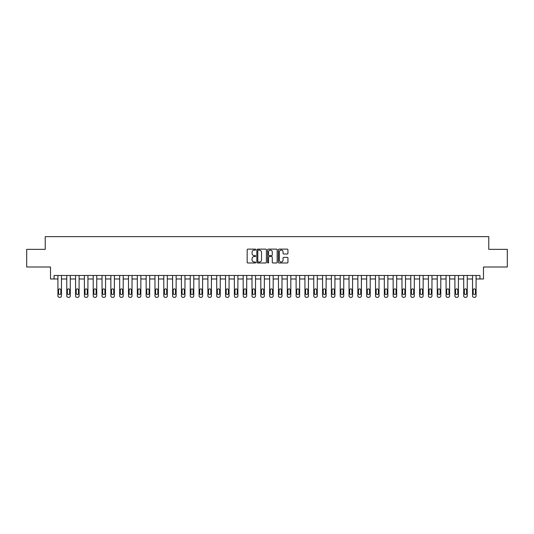 <?xml version="1.0" encoding="UTF-8"?>
<svg xmlns="http://www.w3.org/2000/svg" width="534" height="534" viewBox="0 0 534 534"><rect width="100%" height="100%" fill="white"/><g stroke="black" fill="none" stroke-linecap="round" stroke-linejoin="round"><path stroke-width="0.8" d="M255.706 249.618A0.487 0.487 0 0 0 255.225 249.131L247.863 249.131A0.694 0.694 0 0 0 247.169 249.825L247.169 262.294A0.694 0.694 0 0 0 247.863 262.988L255.225 262.988A0.487 0.487 0 0 0 255.706 262.501A0.487 0.487 0 0 0 255.225 262.02L254.271 262.02A2.216 2.216 0 0 1 252.055 259.804L252.055 258.763A2.216 2.216 0 0 1 254.271 256.547L255.225 256.547A0.487 0.487 0 0 0 255.706 256.06A0.487 0.487 0 0 0 255.225 255.579L254.271 255.579A2.216 2.216 0 0 1 252.055 253.356L252.055 252.322A2.216 2.216 0 0 1 254.271 250.106L255.225 250.106A0.487 0.487 0 0 0 255.706 249.618M287.245 254.017A0.694 0.694 0 0 0 287.939 253.323L287.939 249.825A0.694 0.694 0 0 0 287.245 249.131L279.068 249.131A0.694 0.694 0 0 0 278.381 249.825L278.381 262.294A0.694 0.694 0 0 0 279.068 262.988L287.245 262.988A0.694 0.694 0 0 0 287.939 262.294L287.939 258.069A0.694 0.694 0 0 0 287.245 257.375L283.748 257.375A0.694 0.694 0 0 0 283.053 258.069L283.053 260.165A1.856 1.856 0 0 1 281.198 262.02A1.856 1.856 0 0 1 279.349 260.165L279.349 251.955A1.856 1.856 0 0 1 281.198 250.106A1.856 1.856 0 0 1 283.053 251.955L283.053 253.323A0.694 0.694 0 0 0 283.748 254.017L287.245 254.017M479.953 278.995L483.484 278.995L483.484 267L507.3 267L507.3 249.358L488.777 249.358L488.777 236.655L45.223 236.655L45.223 249.358L26.7 249.358L26.7 267L50.516 267L50.516 278.995L57.926 278.995L57.926 295.936A1.408 1.408 0 0 0 59.341 297.345L60.048 297.345A1.408 1.408 0 0 0 61.457 295.936L61.457 278.995L66.75 278.995L66.75 295.936A1.408 1.408 0 0 0 68.158 297.345L68.866 297.345A1.408 1.408 0 0 0 70.281 295.936L70.281 278.995L75.574 278.995L75.574 295.936A1.408 1.408 0 0 0 76.983 297.345L77.69 297.345A1.408 1.408 0 0 0 79.099 295.936L79.099 278.995L84.392 278.995L84.392 295.936A1.408 1.408 0 0 0 85.807 297.345L86.508 297.345A1.408 1.408 0 0 0 87.923 295.936L87.923 278.995L93.216 278.995L93.216 295.936A1.408 1.408 0 0 0 94.625 297.345L95.332 297.345A1.408 1.408 0 0 0 96.741 295.936L96.741 278.995L102.034 278.995L102.034 295.936A1.408 1.408 0 0 0 103.449 297.345L104.157 297.345A1.408 1.408 0 0 0 105.565 295.936L105.565 278.995L110.858 278.995L110.858 295.936A1.408 1.408 0 0 0 112.267 297.345L112.974 297.345A1.408 1.408 0 0 0 114.389 295.936L114.389 278.995L119.683 278.995L119.683 295.936A1.408 1.408 0 0 0 121.091 297.345L121.799 297.345A1.408 1.408 0 0 0 123.207 295.936L123.207 278.995L128.5 278.995L128.5 295.936A1.408 1.408 0 0 0 129.916 297.345L130.616 297.345A1.408 1.408 0 0 0 132.031 295.936L132.031 278.995L137.325 278.995L137.325 295.936A1.408 1.408 0 0 0 138.733 297.345L139.441 297.345A1.408 1.408 0 0 0 140.849 295.936L140.849 278.995L146.142 278.995L146.142 295.936A1.408 1.408 0 0 0 147.558 297.345L148.258 297.345A1.408 1.408 0 0 0 149.674 295.936L149.674 278.995L154.967 278.995L154.967 295.936A1.408 1.408 0 0 0 156.375 297.345L157.083 297.345A1.408 1.408 0 0 0 158.491 295.936L158.491 278.995L163.784 278.995L163.784 295.936A1.408 1.408 0 0 0 165.2 297.345L165.907 297.345A1.408 1.408 0 0 0 167.316 295.936L167.316 278.995L172.609 278.995L172.609 295.936A1.408 1.408 0 0 0 174.017 297.345L174.725 297.345A1.408 1.408 0 0 0 176.14 295.936L176.14 278.995L181.433 278.995L181.433 295.936A1.408 1.408 0 0 0 182.842 297.345L183.549 297.345A1.408 1.408 0 0 0 184.958 295.936L184.958 278.995L190.251 278.995L190.251 295.936A1.408 1.408 0 0 0 191.666 297.345L192.367 297.345A1.408 1.408 0 0 0 193.782 295.936L193.782 278.995L199.075 278.995L199.075 295.936A1.408 1.408 0 0 0 200.484 297.345L201.191 297.345A1.408 1.408 0 0 0 202.6 295.936L202.6 278.995L207.893 278.995L207.893 295.936A1.408 1.408 0 0 0 209.308 297.345L210.016 297.345A1.408 1.408 0 0 0 211.424 295.936L211.424 278.995L216.717 278.995L216.717 295.936A1.408 1.408 0 0 0 218.126 297.345L218.833 297.345A1.408 1.408 0 0 0 220.248 295.936L220.248 278.995L225.542 278.995L225.542 295.936A1.408 1.408 0 0 0 226.95 297.345L227.658 297.345A1.408 1.408 0 0 0 229.066 295.936L229.066 278.995L234.359 278.995L234.359 295.936A1.408 1.408 0 0 0 235.774 297.345L236.475 297.345A1.408 1.408 0 0 0 237.89 295.936L237.89 278.995L243.184 278.995L243.184 295.936A1.408 1.408 0 0 0 244.592 297.345L245.3 297.345A1.408 1.408 0 0 0 246.708 295.936L246.708 278.995L252.001 278.995L252.001 295.936A1.408 1.408 0 0 0 253.416 297.345L254.117 297.345A1.408 1.408 0 0 0 255.532 295.936L255.532 278.995L260.826 278.995L260.826 295.936A1.408 1.408 0 0 0 262.234 297.345L262.942 297.345A1.408 1.408 0 0 0 264.357 295.936L264.357 278.995L269.643 278.995L269.643 295.936A1.408 1.408 0 0 0 271.058 297.345L271.766 297.345A1.408 1.408 0 0 0 273.174 295.936L273.174 278.995L278.468 278.995L278.468 295.936A1.408 1.408 0 0 0 279.883 297.345L280.584 297.345A1.408 1.408 0 0 0 281.999 295.936L281.999 278.995L287.292 278.995L287.292 295.936A1.408 1.408 0 0 0 288.7 297.345L289.408 297.345A1.408 1.408 0 0 0 290.816 295.936L290.816 278.995L296.11 278.995L296.11 295.936A1.408 1.408 0 0 0 297.525 297.345L298.226 297.345A1.408 1.408 0 0 0 299.641 295.936L299.641 278.995L304.934 278.995L304.934 295.936A1.408 1.408 0 0 0 306.342 297.345L307.05 297.345A1.408 1.408 0 0 0 308.458 295.936L308.458 278.995L313.752 278.995L313.752 295.936A1.408 1.408 0 0 0 315.167 297.345L315.874 297.345A1.408 1.408 0 0 0 317.283 295.936L317.283 278.995L322.576 278.995L322.576 295.936A1.408 1.408 0 0 0 323.984 297.345L324.692 297.345A1.408 1.408 0 0 0 326.107 295.936L326.107 278.995L331.4 278.995L331.4 295.936A1.408 1.408 0 0 0 332.809 297.345L333.516 297.345A1.408 1.408 0 0 0 334.925 295.936L334.925 278.995L340.218 278.995L340.218 295.936A1.408 1.408 0 0 0 341.633 297.345L342.334 297.345A1.408 1.408 0 0 0 343.749 295.936L343.749 278.995L349.042 278.995L349.042 295.936A1.408 1.408 0 0 0 350.451 297.345L351.158 297.345A1.408 1.408 0 0 0 352.567 295.936L352.567 278.995L357.86 278.995L357.86 295.936A1.408 1.408 0 0 0 359.275 297.345L359.983 297.345A1.408 1.408 0 0 0 361.391 295.936L361.391 278.995L366.684 278.995L366.684 295.936A1.408 1.408 0 0 0 368.093 297.345L368.8 297.345A1.408 1.408 0 0 0 370.216 295.936L370.216 278.995L375.509 278.995L375.509 295.936A1.408 1.408 0 0 0 376.917 297.345L377.625 297.345A1.408 1.408 0 0 0 379.033 295.936L379.033 278.995L384.326 278.995L384.326 295.936A1.408 1.408 0 0 0 385.742 297.345L386.442 297.345A1.408 1.408 0 0 0 387.858 295.936L387.858 278.995L393.151 278.995L393.151 295.936A1.408 1.408 0 0 0 394.559 297.345L395.267 297.345A1.408 1.408 0 0 0 396.675 295.936L396.675 278.995L401.969 278.995L401.969 295.936A1.408 1.408 0 0 0 403.384 297.345L404.084 297.345A1.408 1.408 0 0 0 405.5 295.936L405.5 278.995L410.793 278.995L410.793 295.936A1.408 1.408 0 0 0 412.201 297.345L412.909 297.345A1.408 1.408 0 0 0 414.317 295.936L414.317 278.995L419.611 278.995L419.611 295.936A1.408 1.408 0 0 0 421.026 297.345L421.733 297.345A1.408 1.408 0 0 0 423.142 295.936L423.142 278.995L428.435 278.995L428.435 295.936A1.408 1.408 0 0 0 429.843 297.345L430.551 297.345A1.408 1.408 0 0 0 431.966 295.936L431.966 278.995L437.259 278.995L437.259 295.936A1.408 1.408 0 0 0 438.668 297.345L439.375 297.345A1.408 1.408 0 0 0 440.784 295.936L440.784 278.995L446.077 278.995L446.077 295.936A1.408 1.408 0 0 0 447.492 297.345L448.193 297.345A1.408 1.408 0 0 0 449.608 295.936L449.608 278.995L454.901 278.995L454.901 295.936A1.408 1.408 0 0 0 456.31 297.345L457.017 297.345A1.408 1.408 0 0 0 458.426 295.936L458.426 278.995L463.719 278.995L463.719 295.936A1.408 1.408 0 0 0 465.134 297.345L465.842 297.345A1.408 1.408 0 0 0 467.25 295.936L467.25 278.995L472.543 278.995L472.543 295.936A1.408 1.408 0 0 0 473.952 297.345L474.659 297.345A1.408 1.408 0 0 0 476.074 295.936L476.074 278.995L479.953 278.995L479.953 275.471L54.047 275.471L54.047 278.995M266.393 249.825A0.694 0.694 0 0 0 265.698 249.131L257.528 249.131A0.694 0.694 0 0 0 256.834 249.825L256.834 262.294A0.694 0.694 0 0 0 257.528 262.988L265.698 262.988A0.694 0.694 0 0 0 266.393 262.294L266.393 249.825M268.302 249.131L276.472 249.131A0.694 0.694 0 0 1 277.166 249.825L277.166 262.294A0.694 0.694 0 0 1 276.472 262.988L272.974 262.988A0.694 0.694 0 0 1 272.28 262.294L272.28 257.241A0.694 0.694 0 0 0 271.592 256.547L269.269 256.547A0.694 0.694 0 0 0 268.575 257.241L268.575 262.501A0.487 0.487 0 0 1 268.088 262.988A0.487 0.487 0 0 1 267.607 262.501L267.607 249.825A0.694 0.694 0 0 1 268.302 249.131M258.289 250.106A0.487 0.487 0 0 0 257.802 250.586L257.802 261.533A0.487 0.487 0 0 0 258.289 262.02L259.29 262.02A2.216 2.216 0 0 0 261.513 259.804L261.513 252.322A2.216 2.216 0 0 0 259.29 250.106L258.289 250.106M272.28 251.995A1.856 1.856 0 0 0 270.431 250.139A1.856 1.856 0 0 0 268.575 251.995L268.575 254.885A0.694 0.694 0 0 0 269.269 255.579L271.592 255.579A0.694 0.694 0 0 0 272.28 254.885L272.28 251.995M61.457 275.471L61.457 295.936M57.926 275.471L57.926 295.936M60.823 293.393A1.128 1.128 0 0 1 59.695 294.521A1.128 1.128 0 0 1 58.566 293.393L58.566 290.009A1.128 1.128 0 0 1 59.695 288.881A1.128 1.128 0 0 1 60.823 290.009L60.823 293.393M59.341 297.345L60.048 297.345M70.281 275.471L70.281 295.936M66.75 275.471L66.75 295.936M69.64 293.393A1.128 1.128 0 0 1 68.512 294.521A1.128 1.128 0 0 1 67.384 293.393L67.384 290.009A1.128 1.128 0 0 1 68.512 288.881A1.128 1.128 0 0 1 69.64 290.009L69.64 293.393M68.158 297.345L68.866 297.345M79.099 275.471L79.099 295.936M75.574 275.471L75.574 295.936M78.465 293.393A1.128 1.128 0 0 1 77.337 294.521A1.128 1.128 0 0 1 76.208 293.393L76.208 290.009A1.128 1.128 0 0 1 77.337 288.881A1.128 1.128 0 0 1 78.465 290.009L78.465 293.393M76.983 297.345L77.69 297.345M87.923 275.471L87.923 295.936M84.392 275.471L84.392 295.936M87.289 293.393A1.128 1.128 0 0 1 86.154 294.521A1.128 1.128 0 0 1 85.026 293.393L85.026 290.009A1.128 1.128 0 0 1 86.154 288.881A1.128 1.128 0 0 1 87.289 290.009L87.289 293.393M85.807 297.345L86.508 297.345M96.741 275.471L96.741 295.936M93.216 275.471L93.216 295.936M96.107 293.393A1.128 1.128 0 0 1 94.979 294.521A1.128 1.128 0 0 1 93.85 293.393L93.85 290.009A1.128 1.128 0 0 1 94.979 288.881A1.128 1.128 0 0 1 96.107 290.009L96.107 293.393M94.625 297.345L95.332 297.345M105.565 275.471L105.565 295.936M102.034 275.471L102.034 295.936M104.931 293.393A1.128 1.128 0 0 1 103.803 294.521A1.128 1.128 0 0 1 102.668 293.393L102.668 290.009A1.128 1.128 0 0 1 103.803 288.881A1.128 1.128 0 0 1 104.931 290.009L104.931 293.393M103.449 297.345L104.157 297.345M114.389 275.471L114.389 295.936M110.858 275.471L110.858 295.936M113.749 293.393A1.128 1.128 0 0 1 112.621 294.521A1.128 1.128 0 0 1 111.493 293.393L111.493 290.009A1.128 1.128 0 0 1 112.621 288.881A1.128 1.128 0 0 1 113.749 290.009L113.749 293.393M112.267 297.345L112.974 297.345M123.207 275.471L123.207 295.936M119.683 275.471L119.683 295.936M122.573 293.393A1.128 1.128 0 0 1 121.445 294.521A1.128 1.128 0 0 1 120.317 293.393L120.317 290.009A1.128 1.128 0 0 1 121.445 288.881A1.128 1.128 0 0 1 122.573 290.009L122.573 293.393M121.091 297.345L121.799 297.345M132.031 275.471L132.031 295.936M128.5 275.471L128.5 295.936M131.397 293.393A1.128 1.128 0 0 1 130.263 294.521A1.128 1.128 0 0 1 129.135 293.393L129.135 290.009A1.128 1.128 0 0 1 130.263 288.881A1.128 1.128 0 0 1 131.397 290.009L131.397 293.393M129.916 297.345L130.616 297.345M140.849 275.471L140.849 295.936M137.325 275.471L137.325 295.936M140.215 293.393A1.128 1.128 0 0 1 139.087 294.521A1.128 1.128 0 0 1 137.959 293.393L137.959 290.009A1.128 1.128 0 0 1 139.087 288.881A1.128 1.128 0 0 1 140.215 290.009L140.215 293.393M138.733 297.345L139.441 297.345M149.674 275.471L149.674 295.936M146.142 275.471L146.142 295.936M149.039 293.393A1.128 1.128 0 0 1 147.911 294.521A1.128 1.128 0 0 1 146.777 293.393L146.777 290.009A1.128 1.128 0 0 1 147.911 288.881A1.128 1.128 0 0 1 149.039 290.009L149.039 293.393M147.558 297.345L148.258 297.345M158.491 275.471L158.491 295.936M154.967 275.471L154.967 295.936M157.857 293.393A1.128 1.128 0 0 1 156.729 294.521A1.128 1.128 0 0 1 155.601 293.393L155.601 290.009A1.128 1.128 0 0 1 156.729 288.881A1.128 1.128 0 0 1 157.857 290.009L157.857 293.393M156.375 297.345L157.083 297.345M167.316 275.471L167.316 295.936M163.784 275.471L163.784 295.936M166.681 293.393A1.128 1.128 0 0 1 165.553 294.521A1.128 1.128 0 0 1 164.425 293.393L164.425 290.009A1.128 1.128 0 0 1 165.553 288.881A1.128 1.128 0 0 1 166.681 290.009L166.681 293.393M165.2 297.345L165.907 297.345M176.14 275.471L176.14 295.936M172.609 275.471L172.609 295.936M175.506 293.393A1.128 1.128 0 0 1 174.371 294.521A1.128 1.128 0 0 1 173.243 293.393L173.243 290.009A1.128 1.128 0 0 1 174.371 288.881A1.128 1.128 0 0 1 175.506 290.009L175.506 293.393M174.017 297.345L174.725 297.345M184.958 275.471L184.958 295.936M181.433 275.471L181.433 295.936M184.323 293.393A1.128 1.128 0 0 1 183.195 294.521A1.128 1.128 0 0 1 182.067 293.393L182.067 290.009A1.128 1.128 0 0 1 183.195 288.881A1.128 1.128 0 0 1 184.323 290.009L184.323 293.393M182.842 297.345L183.549 297.345M193.782 275.471L193.782 295.936M190.251 275.471L190.251 295.936M193.148 293.393A1.128 1.128 0 0 1 192.02 294.521A1.128 1.128 0 0 1 190.885 293.393L190.885 290.009A1.128 1.128 0 0 1 192.02 288.881A1.128 1.128 0 0 1 193.148 290.009L193.148 293.393M191.666 297.345L192.367 297.345M202.6 275.471L202.6 295.936M199.075 275.471L199.075 295.936M201.965 293.393A1.128 1.128 0 0 1 200.837 294.521A1.128 1.128 0 0 1 199.709 293.393L199.709 290.009A1.128 1.128 0 0 1 200.837 288.881A1.128 1.128 0 0 1 201.965 290.009L201.965 293.393M200.484 297.345L201.191 297.345M211.424 275.471L211.424 295.936M207.893 275.471L207.893 295.936M210.79 293.393A1.128 1.128 0 0 1 209.662 294.521A1.128 1.128 0 0 1 208.534 293.393L208.534 290.009A1.128 1.128 0 0 1 209.662 288.881A1.128 1.128 0 0 1 210.79 290.009L210.79 293.393M209.308 297.345L210.016 297.345M220.248 275.471L220.248 295.936M216.717 275.471L216.717 295.936M219.607 293.393A1.128 1.128 0 0 1 218.479 294.521A1.128 1.128 0 0 1 217.351 293.393L217.351 290.009A1.128 1.128 0 0 1 218.479 288.881A1.128 1.128 0 0 1 219.607 290.009L219.607 293.393M218.126 297.345L218.833 297.345M229.066 275.471L229.066 295.936M225.542 275.471L225.542 295.936M228.432 293.393A1.128 1.128 0 0 1 227.304 294.521A1.128 1.128 0 0 1 226.176 293.393L226.176 290.009A1.128 1.128 0 0 1 227.304 288.881A1.128 1.128 0 0 1 228.432 290.009L228.432 293.393M226.95 297.345L227.658 297.345M237.89 275.471L237.89 295.936M234.359 275.471L234.359 295.936M237.256 293.393A1.128 1.128 0 0 1 236.121 294.521A1.128 1.128 0 0 1 234.993 293.393L234.993 290.009A1.128 1.128 0 0 1 236.121 288.881A1.128 1.128 0 0 1 237.256 290.009L237.256 293.393M235.774 297.345L236.475 297.345M246.708 275.471L246.708 295.936M243.184 275.471L243.184 295.936M246.074 293.393A1.128 1.128 0 0 1 244.946 294.521A1.128 1.128 0 0 1 243.818 293.393L243.818 290.009A1.128 1.128 0 0 1 244.946 288.881A1.128 1.128 0 0 1 246.074 290.009L246.074 293.393M244.592 297.345L245.3 297.345M255.532 275.471L255.532 295.936M252.001 275.471L252.001 295.936M254.898 293.393A1.128 1.128 0 0 1 253.77 294.521A1.128 1.128 0 0 1 252.635 293.393L252.635 290.009A1.128 1.128 0 0 1 253.77 288.881A1.128 1.128 0 0 1 254.898 290.009L254.898 293.393M253.416 297.345L254.117 297.345M264.357 275.471L264.357 295.936M260.826 275.471L260.826 295.936M263.716 293.393A1.128 1.128 0 0 1 262.588 294.521A1.128 1.128 0 0 1 261.46 293.393L261.46 290.009A1.128 1.128 0 0 1 262.588 288.881A1.128 1.128 0 0 1 263.716 290.009L263.716 293.393M262.234 297.345L262.942 297.345M273.174 275.471L273.174 295.936M269.643 275.471L269.643 295.936M272.54 293.393A1.128 1.128 0 0 1 271.412 294.521A1.128 1.128 0 0 1 270.284 293.393L270.284 290.009A1.128 1.128 0 0 1 271.412 288.881A1.128 1.128 0 0 1 272.54 290.009L272.54 293.393M271.058 297.345L271.766 297.345M281.999 275.471L281.999 295.936M278.468 275.471L278.468 295.936M281.365 293.393A1.128 1.128 0 0 1 280.23 294.521A1.128 1.128 0 0 1 279.102 293.393L279.102 290.009A1.128 1.128 0 0 1 280.23 288.881A1.128 1.128 0 0 1 281.365 290.009L281.365 293.393M279.883 297.345L280.584 297.345M290.816 275.471L290.816 295.936M287.292 275.471L287.292 295.936M290.182 293.393A1.128 1.128 0 0 1 289.054 294.521A1.128 1.128 0 0 1 287.926 293.393L287.926 290.009A1.128 1.128 0 0 1 289.054 288.881A1.128 1.128 0 0 1 290.182 290.009L290.182 293.393M288.7 297.345L289.408 297.345M299.641 275.471L299.641 295.936M296.11 275.471L296.11 295.936M299.007 293.393A1.128 1.128 0 0 1 297.879 294.521A1.128 1.128 0 0 1 296.744 293.393L296.744 290.009A1.128 1.128 0 0 1 297.879 288.881A1.128 1.128 0 0 1 299.007 290.009L299.007 293.393M297.525 297.345L298.226 297.345M308.458 275.471L308.458 295.936M304.934 275.471L304.934 295.936M307.824 293.393A1.128 1.128 0 0 1 306.696 294.521A1.128 1.128 0 0 1 305.568 293.393L305.568 290.009A1.128 1.128 0 0 1 306.696 288.881A1.128 1.128 0 0 1 307.824 290.009L307.824 293.393M306.342 297.345L307.05 297.345M317.283 275.471L317.283 295.936M313.752 275.471L313.752 295.936M316.649 293.393A1.128 1.128 0 0 1 315.521 294.521A1.128 1.128 0 0 1 314.392 293.393L314.392 290.009A1.128 1.128 0 0 1 315.521 288.881A1.128 1.128 0 0 1 316.649 290.009L316.649 293.393M315.167 297.345L315.874 297.345M326.107 275.471L326.107 295.936M322.576 275.471L322.576 295.936M325.466 293.393A1.128 1.128 0 0 1 324.338 294.521A1.128 1.128 0 0 1 323.21 293.393L323.21 290.009A1.128 1.128 0 0 1 324.338 288.881A1.128 1.128 0 0 1 325.466 290.009L325.466 293.393M323.984 297.345L324.692 297.345M334.925 275.471L334.925 295.936M331.4 275.471L331.4 295.936M334.291 293.393A1.128 1.128 0 0 1 333.163 294.521A1.128 1.128 0 0 1 332.035 293.393L332.035 290.009A1.128 1.128 0 0 1 333.163 288.881A1.128 1.128 0 0 1 334.291 290.009L334.291 293.393M332.809 297.345L333.516 297.345M343.749 275.471L343.749 295.936M340.218 275.471L340.218 295.936M343.115 293.393A1.128 1.128 0 0 1 341.98 294.521A1.128 1.128 0 0 1 340.852 293.393L340.852 290.009A1.128 1.128 0 0 1 341.98 288.881A1.128 1.128 0 0 1 343.115 290.009L343.115 293.393M341.633 297.345L342.334 297.345M352.567 275.471L352.567 295.936M349.042 275.471L349.042 295.936M351.933 293.393A1.128 1.128 0 0 1 350.805 294.521A1.128 1.128 0 0 1 349.677 293.393L349.677 290.009A1.128 1.128 0 0 1 350.805 288.881A1.128 1.128 0 0 1 351.933 290.009L351.933 293.393M350.451 297.345L351.158 297.345M361.391 275.471L361.391 295.936M357.86 275.471L357.86 295.936M360.757 293.393A1.128 1.128 0 0 1 359.629 294.521A1.128 1.128 0 0 1 358.494 293.393L358.494 290.009A1.128 1.128 0 0 1 359.629 288.881A1.128 1.128 0 0 1 360.757 290.009L360.757 293.393M359.275 297.345L359.983 297.345M370.216 275.471L370.216 295.936M366.684 275.471L366.684 295.936M369.575 293.393A1.128 1.128 0 0 1 368.447 294.521A1.128 1.128 0 0 1 367.319 293.393L367.319 290.009A1.128 1.128 0 0 1 368.447 288.881A1.128 1.128 0 0 1 369.575 290.009L369.575 293.393M368.093 297.345L368.8 297.345M379.033 275.471L379.033 295.936M375.509 275.471L375.509 295.936M378.399 293.393A1.128 1.128 0 0 1 377.271 294.521A1.128 1.128 0 0 1 376.143 293.393L376.143 290.009A1.128 1.128 0 0 1 377.271 288.881A1.128 1.128 0 0 1 378.399 290.009L378.399 293.393M376.917 297.345L377.625 297.345M387.858 275.471L387.858 295.936M384.326 275.471L384.326 295.936M387.223 293.393A1.128 1.128 0 0 1 386.089 294.521A1.128 1.128 0 0 1 384.961 293.393L384.961 290.009A1.128 1.128 0 0 1 386.089 288.881A1.128 1.128 0 0 1 387.223 290.009L387.223 293.393M385.742 297.345L386.442 297.345M396.675 275.471L396.675 295.936M393.151 275.471L393.151 295.936M396.041 293.393A1.128 1.128 0 0 1 394.913 294.521A1.128 1.128 0 0 1 393.785 293.393L393.785 290.009A1.128 1.128 0 0 1 394.913 288.881A1.128 1.128 0 0 1 396.041 290.009L396.041 293.393M394.559 297.345L395.267 297.345M405.5 275.471L405.5 295.936M401.969 275.471L401.969 295.936M404.865 293.393A1.128 1.128 0 0 1 403.737 294.521A1.128 1.128 0 0 1 402.603 293.393L402.603 290.009A1.128 1.128 0 0 1 403.737 288.881A1.128 1.128 0 0 1 404.865 290.009L404.865 293.393M403.384 297.345L404.084 297.345M414.317 275.471L414.317 295.936M410.793 275.471L410.793 295.936M413.683 293.393A1.128 1.128 0 0 1 412.555 294.521A1.128 1.128 0 0 1 411.427 293.393L411.427 290.009A1.128 1.128 0 0 1 412.555 288.881A1.128 1.128 0 0 1 413.683 290.009L413.683 293.393M412.201 297.345L412.909 297.345M423.142 275.471L423.142 295.936M419.611 275.471L419.611 295.936M422.507 293.393A1.128 1.128 0 0 1 421.379 294.521A1.128 1.128 0 0 1 420.251 293.393L420.251 290.009A1.128 1.128 0 0 1 421.379 288.881A1.128 1.128 0 0 1 422.507 290.009L422.507 293.393M421.026 297.345L421.733 297.345M431.966 275.471L431.966 295.936M428.435 275.471L428.435 295.936M431.332 293.393A1.128 1.128 0 0 1 430.197 294.521A1.128 1.128 0 0 1 429.069 293.393L429.069 290.009A1.128 1.128 0 0 1 430.197 288.881A1.128 1.128 0 0 1 431.332 290.009L431.332 293.393M429.843 297.345L430.551 297.345M440.784 275.471L440.784 295.936M437.259 275.471L437.259 295.936M440.149 293.393A1.128 1.128 0 0 1 439.021 294.521A1.128 1.128 0 0 1 437.893 293.393L437.893 290.009A1.128 1.128 0 0 1 439.021 288.881A1.128 1.128 0 0 1 440.149 290.009L440.149 293.393M438.668 297.345L439.375 297.345M449.608 275.471L449.608 295.936M446.077 275.471L446.077 295.936M448.974 293.393A1.128 1.128 0 0 1 447.846 294.521A1.128 1.128 0 0 1 446.711 293.393L446.711 290.009A1.128 1.128 0 0 1 447.846 288.881A1.128 1.128 0 0 1 448.974 290.009L448.974 293.393M447.492 297.345L448.193 297.345M458.426 275.471L458.426 295.936M454.901 275.471L454.901 295.936M457.792 293.393A1.128 1.128 0 0 1 456.663 294.521A1.128 1.128 0 0 1 455.535 293.393L455.535 290.009A1.128 1.128 0 0 1 456.663 288.881A1.128 1.128 0 0 1 457.792 290.009L457.792 293.393M456.31 297.345L457.017 297.345M467.25 275.471L467.25 295.936M463.719 275.471L463.719 295.936M466.616 293.393A1.128 1.128 0 0 1 465.488 294.521A1.128 1.128 0 0 1 464.36 293.393L464.36 290.009A1.128 1.128 0 0 1 465.488 288.881A1.128 1.128 0 0 1 466.616 290.009L466.616 293.393M465.134 297.345L465.842 297.345M476.074 275.471L476.074 295.936M472.543 275.471L472.543 295.936M475.434 293.393A1.128 1.128 0 0 1 474.305 294.521A1.128 1.128 0 0 1 473.177 293.393L473.177 290.009A1.128 1.128 0 0 1 474.305 288.881A1.128 1.128 0 0 1 475.434 290.009L475.434 293.393M473.952 297.345L474.659 297.345"/></g></svg>
